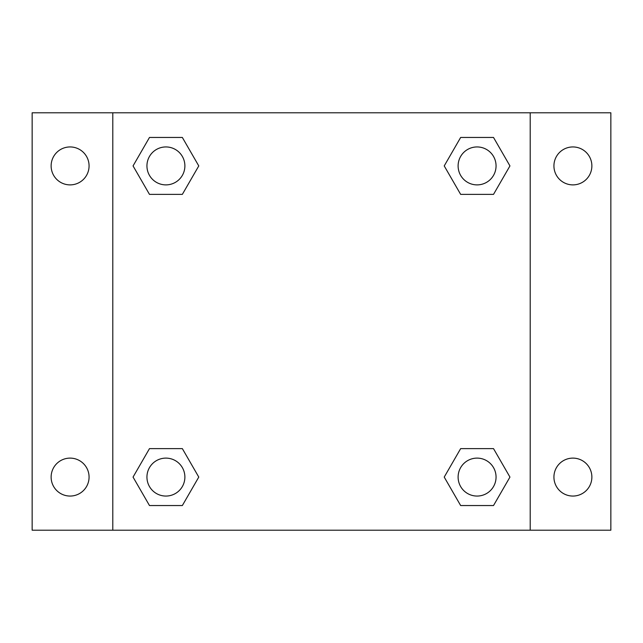 <?xml version="1.0" encoding="UTF-8"?>
<svg xmlns="http://www.w3.org/2000/svg" width="643" height="643" viewBox="0 0 643 643"><rect width="100%" height="100%" fill="white"/><g stroke="black" fill="none" stroke-linecap="round" stroke-linejoin="round"><path stroke-width="0.96" d="M32.15 112.79L610.85 112.79L610.85 530.21L32.15 530.21L32.15 112.79M572.905 146.942A18.977 18.977 0 0 1 591.873 165.918A18.977 18.977 0 0 1 572.905 184.887A18.977 18.977 0 0 1 553.928 165.918A18.977 18.977 0 0 1 572.905 146.942M572.905 458.113A18.977 18.977 0 0 1 591.873 477.082A18.977 18.977 0 0 1 572.905 496.058A18.977 18.977 0 0 1 553.928 477.082A18.977 18.977 0 0 1 572.905 458.113M70.095 458.113A18.977 18.977 0 0 1 89.072 477.082A18.977 18.977 0 0 1 70.095 496.058A18.977 18.977 0 0 1 51.127 477.082A18.977 18.977 0 0 1 70.095 458.113M70.095 146.942A18.977 18.977 0 0 1 89.072 165.918A18.977 18.977 0 0 1 70.095 184.887A18.977 18.977 0 0 1 51.127 165.918A18.977 18.977 0 0 1 70.095 146.942M149.481 448.621L182.347 448.621L198.775 477.082L182.347 505.543L149.481 505.543L133.053 477.082L149.481 448.621L182.347 448.621L149.481 448.621M460.653 137.457L493.519 137.457L509.947 165.918L493.519 194.379L460.653 194.379L444.225 165.918L460.653 137.457L493.519 137.457L460.653 137.457M112.79 530.21L112.79 112.79M530.21 112.79L530.21 530.21M149.481 137.457L182.347 137.457L198.775 165.918L182.347 194.379L149.481 194.379L133.053 165.918L149.481 137.457L182.347 137.457L149.481 137.457M460.653 448.621L493.519 448.621L509.947 477.082L493.519 505.543L460.653 505.543L444.225 477.082L460.653 448.621L493.519 448.621L460.653 448.621M493.519 505.543L460.653 505.543L493.519 505.543M496.058 477.082A18.977 18.977 0 0 0 467.598 460.653A18.977 18.977 0 0 0 467.598 493.519A18.977 18.977 0 0 0 496.058 477.082M182.347 505.543L149.481 505.543L182.347 505.543M184.887 477.082A18.977 18.977 0 0 0 156.426 460.653A18.977 18.977 0 0 0 156.426 493.519A18.977 18.977 0 0 0 184.887 477.082M493.519 194.379L460.653 194.379L493.519 194.379M496.058 165.918A18.977 18.977 0 0 0 467.598 149.481A18.977 18.977 0 0 0 467.598 182.347A18.977 18.977 0 0 0 496.058 165.918M182.347 194.379L149.481 194.379L182.347 194.379M184.887 165.918A18.977 18.977 0 0 0 156.426 149.481A18.977 18.977 0 0 0 156.426 182.347A18.977 18.977 0 0 0 184.887 165.918"/></g></svg>
